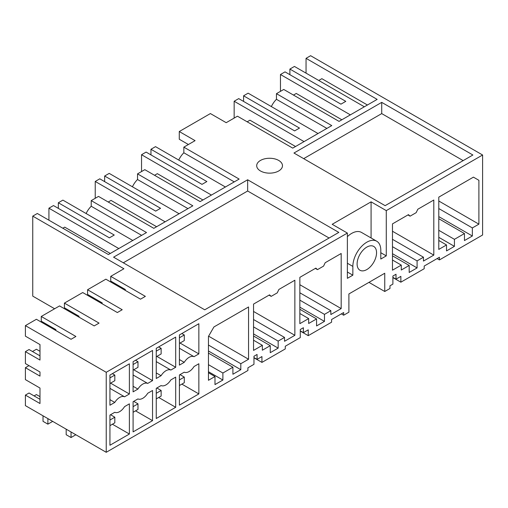 <?xml version="1.0" encoding="UTF-8"?>
<svg xmlns="http://www.w3.org/2000/svg" width="508" height="508" viewBox="0 0 508 508"><rect width="100%" height="100%" fill="white"/><g stroke="black" fill="none" stroke-linecap="round" stroke-linejoin="round"><path stroke-width="0.76" d="M437.109 258.591L439.426 259.925L482.6 235.001L482.6 155.004L310.61 55.702L306.051 58.337L377.158 99.39L339.052 121.387L283.75 89.459L276.454 93.669L276.454 99.301A15.469 8.934 120 0 0 271.348 106.578M341.846 119.774L296.266 93.459L293.472 95.072M350.355 114.859L280.467 74.511L280.467 91.351M364.338 106.788L294.443 66.44L289.884 69.069L289.884 74.689M280.467 74.511L285.026 71.876L340.938 104.159L345.796 101.352L289.884 69.069M367.436 105.004L321.856 78.683L318.757 80.474M306.051 58.337L306.051 73.139M439.426 259.925L439.426 257.251L424.199 266.046L424.199 268.719L400.863 282.188L400.863 276.358L396.005 279.165L396.005 274.25L392.894 276.047L392.894 284.118L389.979 285.801L389.979 288.474L384.753 291.49L368.954 282.365M392.894 277.584L400.863 282.188M384.753 291.49L384.753 273.247L348.901 293.948L348.901 312.191L343.668 315.208L341.357 313.874M343.668 315.208L343.668 312.534L331.578 319.519L331.578 322.193L308.248 335.661L308.248 329.832L303.384 332.638L303.384 327.724L300.272 329.521L300.272 337.591L285.267 346.253L285.267 348.926L261.938 362.401L261.938 356.565L257.073 359.372L257.073 354.463L253.962 356.26L253.962 364.331L247.917 367.817L247.917 370.497L106.229 452.298L106.229 372.294L347.377 233.07L347.377 278.333L352.85 275.177L352.85 266.402L347.377 263.246M300.272 331.057L308.248 335.661M253.962 357.797L261.938 362.401M55.848 330.505L55.848 329.597L41.262 321.177L41.262 316.471L75.902 336.474L71.044 339.28L36.398 319.278L25.4 325.628L25.4 336.156L39.986 344.576L39.986 360.058L25.4 351.638L25.4 363.569L39.986 371.989L39.986 376.117L25.4 367.697L25.4 379.622L39.986 388.042L39.986 403.523L25.4 395.103L25.4 405.632L106.229 452.298M54.629 308.756L32.753 296.126L32.753 216.122L37.313 213.493L108.42 254.546L146.52 232.543L91.218 200.616L98.508 196.406L153.816 228.333L192.83 205.81L137.528 173.876L144.818 169.666L200.127 201.593L239.141 179.07L183.839 147.142L195.078 140.653L179.28 131.528L210.395 113.563L226.193 122.682L237.439 116.192L292.741 148.126L331.762 125.597L276.454 93.669M304.044 141.599L234.156 101.244L238.716 98.616L294.627 130.893L299.491 128.086L243.58 95.809L243.58 101.422M243.58 95.809L248.133 93.174L318.027 133.528M472.357 235.998L472.357 227.933L478.892 224.161L478.892 180.302L473.424 177.14L438.785 197.142L438.785 249.422L446.532 244.945L446.532 250.914L454.431 246.355L454.431 239.331L464.458 233.547L464.458 240.563L472.357 235.998L438.785 216.618M464.458 233.547L438.785 218.719M454.431 239.331L438.785 230.302M454.431 246.355L438.785 237.319M446.532 244.945L438.785 240.475M478.892 180.302L473.424 177.14M472.357 227.933L438.785 208.547M478.892 224.161L438.785 201.003M347.377 236.645A19.768 11.411 120 0 1 361.518 232.442L376.707 241.211A19.768 11.411 120 0 1 380.803 250.266L380.803 259.036L386.277 255.88L386.277 210.617L482.6 155.004M376.707 241.211A19.768 11.411 120 0 0 366.827 242.195A19.768 11.411 120 0 0 352.85 266.402M156.248 388.347L156.248 418.522L175.692 407.295L175.692 377.12L170.859 379.908A10.312 5.956 120 0 1 161.08 385.553L156.248 388.347M330.848 310.686L330.848 314.541L341.179 308.578L341.179 253.492L325.19 262.725L323.558 266.122L317.481 269.634L315.849 268.116L299.853 277.349L299.853 323.666L308.667 318.579L308.667 323.488L316.567 318.929L316.567 325.945L324.466 321.386L324.466 314.369L330.848 310.686L299.853 292.792M284.537 337.42L278.155 341.103L278.155 348.12L270.256 352.685L270.256 345.669L262.357 350.228L262.357 345.313L253.543 350.406L253.543 304.089L269.538 294.856L271.17 296.367L277.247 292.862L278.879 289.458L294.869 280.226L294.869 335.318L284.537 341.281L284.537 337.42L253.543 319.526M232.912 367.227L232.912 374.244L240.811 369.684L240.811 363.722L248.558 359.245L248.558 306.965L213.919 326.962L208.451 336.436L208.451 380.295L214.986 376.523L214.986 384.594L222.885 380.035L222.885 373.018L232.912 367.227L208.451 353.104M410.096 216.16L416.173 212.649L417.805 209.252L433.8 200.019L433.8 255.105L423.469 261.068L423.469 257.213L417.087 260.896L417.087 267.913L409.188 272.472L409.188 265.455L401.282 270.015L401.282 265.106L392.474 270.192L392.474 223.876L408.464 214.643L410.096 216.16L407.968 214.928M357.105 263.944A13.754 7.938 120 0 0 359.95 270.243A13.754 7.938 120 0 0 370.548 266.56A13.754 7.938 120 0 0 376.549 252.717A13.754 7.938 120 0 0 373.704 246.424A13.754 7.938 120 0 0 363.106 250.107A13.754 7.938 120 0 0 357.105 263.944M198.85 393.922L198.85 363.747L194.018 366.541A10.312 5.956 120 0 1 184.233 372.186L179.4 374.98L179.4 405.155L198.85 393.922L181.864 384.118M179.4 334.95L198.85 323.723L198.85 353.898L194.018 356.686A10.312 5.956 120 0 0 184.233 362.337L179.4 365.125L179.4 334.95M129.381 434.029L109.938 445.256L109.938 415.08L114.77 412.293A10.312 5.956 120 0 0 124.549 406.641L129.381 403.854L129.381 434.029L112.395 424.224M124.549 396.792L129.381 394.005L129.381 363.83L109.938 375.056L109.938 405.232L114.77 402.438A10.312 5.956 120 0 1 124.549 396.792L109.938 388.353M152.54 380.632L147.707 383.426A10.312 5.956 120 0 0 137.922 389.071L133.09 391.865L133.09 361.683L152.54 350.457L152.54 380.632L133.731 369.773M152.54 390.487L147.707 393.275A10.312 5.956 120 0 1 137.922 398.926L133.09 401.714L133.09 431.889L152.54 420.662L152.54 390.487M170.859 370.053L175.692 367.265L175.692 337.09L156.248 348.317L156.248 378.492L161.08 375.704A10.312 5.956 120 0 1 170.859 370.053L156.248 361.62M303.682 158.648L381.718 113.595L463.15 160.617M381.718 102.368L472.878 155.004L385.121 205.664L293.961 153.035L381.718 102.368L381.718 113.595M347.377 233.07L332.188 224.301L371.081 201.841L371.081 237.966M386.277 210.617L371.081 201.841M125.311 290.405L125.311 289.49L110.725 281.07L110.725 276.365L123.914 268.751L32.753 216.122M110.725 276.365L145.364 296.367L140.506 299.174L105.867 279.178L87.573 289.738L122.212 309.734L117.348 312.541L82.709 292.544L64.414 303.105L99.06 323.107L94.196 325.914L59.557 305.911L41.262 316.471M25.4 325.628L106.229 372.294M260.471 170.967A12.891 7.442 0 0 0 274.523 172.58A12.891 7.442 0 0 0 282.48 165.703A12.891 7.442 0 0 0 278.702 160.439A12.891 7.442 0 0 0 264.655 158.826A12.891 7.442 0 0 0 256.699 165.703A12.891 7.442 0 0 0 260.471 170.967M247.65 179.775L113.582 257.175L204.743 309.804L338.811 232.404L247.65 179.775L247.65 191.002L329.089 238.017M396.005 279.165L392.894 277.368M409.188 265.455L392.474 255.81M401.282 265.106L392.474 260.02M433.8 255.105L392.474 231.248M423.469 257.213L392.474 239.319M417.087 260.896L392.474 246.685M211.43 195.072L141.542 154.718L146.094 152.089L202.006 184.366L206.87 181.559L150.959 149.282L150.959 154.896M150.959 149.282L155.518 146.647L225.406 187.001M188.392 144.507L179.28 139.249L179.28 131.528M295.542 146.507L249.961 120.193L247.161 121.806M276.454 99.301L326.879 128.416M234.156 101.244L234.156 118.091M417.087 267.913L392.474 253.702M123.304 262.788L247.65 191.002M86.112 213.525A15.469 8.934 120 0 1 91.218 206.248L141.643 235.363M91.218 206.248L91.218 200.616M156.61 226.72L111.03 200.406L108.236 202.019M248.558 359.245L208.604 336.175M240.811 363.722L208.451 345.034M240.811 369.684L208.451 351.003M222.885 373.018L208.451 364.68M222.885 380.035L208.451 371.704M214.986 376.523L208.451 372.751M58.337 208.369L58.337 202.756L114.249 235.033L109.391 237.839L53.48 205.562L48.92 208.191L118.808 248.545M110.299 253.454L64.719 227.139L62.84 228.225M48.92 220.193L48.92 208.191M58.337 202.756L62.897 200.12L132.785 240.475M303.384 332.638L300.272 330.841M316.567 318.929L299.853 309.283M308.667 318.579L299.853 313.493M317.481 269.634L315.354 268.402M341.179 308.578L299.853 284.721M324.466 314.369L299.853 300.158M183.839 147.142L183.839 152.775A15.469 8.934 120 0 0 178.733 160.052M165.119 221.806L95.231 181.458L99.784 178.822L155.696 211.106L160.56 208.299L104.648 176.016L104.648 181.629M104.648 176.016L109.207 173.387L179.095 213.735M137.528 173.876L137.528 179.514A15.469 8.934 120 0 0 132.423 186.792M202.921 199.981L157.34 173.666L154.546 175.279M183.839 152.775L234.258 181.889M141.542 154.718L141.542 171.564M324.466 321.386L299.853 307.175M257.073 359.372L253.962 357.575M270.256 345.669L253.543 336.017M262.357 345.313L253.543 340.227M271.17 296.367L269.043 295.142M294.869 335.318L253.543 311.455M278.155 341.103L253.543 326.892M137.528 179.514L187.954 208.623M95.231 181.458L95.231 198.298M278.155 348.12L253.543 333.915M352.85 275.177L347.377 272.015M386.277 255.88L380.803 252.717M129.381 394.005L110.573 383.14M109.938 399.65L114.77 402.438M39.986 396.646L36.398 394.576L34.093 395.91M25.4 395.103L29.045 393.001L39.986 399.313M32.474 351.511L36.398 349.244L39.986 351.314M39.986 355.848L29.045 349.529L25.4 351.638M25.4 367.697L28.975 365.633M79 317.138L79 316.23L64.414 307.804L64.414 303.105M175.692 407.295L158.706 397.485M175.692 367.265L156.883 356.406M156.248 372.916L161.08 375.704M102.159 303.771L102.159 302.857L87.573 294.437L87.573 289.738M152.54 420.662L135.553 410.858M147.707 383.426L133.09 374.987M133.09 386.283L137.922 389.071M198.85 353.898L180.035 343.04M194.018 356.686L179.4 348.247M179.4 359.543L184.233 362.337M179.4 337.757L179.4 343.37M179.432 343.389L184.29 340.582L184.29 334.969L181.832 333.546M179.432 337.776L184.29 334.969M179.4 379.889L179.432 385.521L184.29 382.715L184.29 377.101L180.01 374.625M184.29 377.101L179.432 379.908M156.248 351.123L156.248 356.737M156.274 356.756L161.138 353.949L161.138 348.336L158.674 346.913M156.274 351.142L161.138 348.336M156.248 393.255L156.274 398.888L161.138 396.081L161.138 390.468L156.851 387.998M161.138 390.468L156.274 393.275M133.09 364.496L133.09 370.11M133.121 370.122L137.986 367.316L137.986 361.702L135.522 360.28M133.121 364.509L137.986 361.702M133.09 406.629L133.121 412.261L137.986 409.448L137.986 403.835L133.699 401.364M137.986 403.835L133.121 406.641M43.021 415.804L43.021 421.348L47.885 424.155L52.686 421.386M47.885 424.155L47.885 418.611M109.938 377.863L109.938 383.476M109.969 383.496L114.827 380.689L114.827 375.069L112.37 373.653M109.969 377.882L114.827 375.069M109.938 419.995L109.969 425.628L114.827 422.821L114.827 417.208L110.541 414.731M66.18 429.171L66.18 434.721L71.044 437.528L75.844 434.753M71.044 431.984L71.044 437.528M114.827 417.208L109.969 420.014"/></g></svg>
